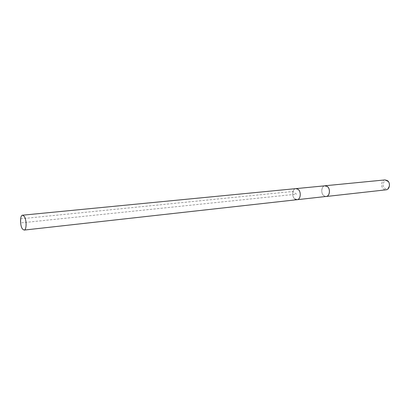 <?xml version="1.0" encoding="UTF-8"?>
<svg xmlns="http://www.w3.org/2000/svg" width="410" height="410" viewBox="0 0 410 410"><rect width="100%" height="100%" fill="white"/><g stroke="black" fill="none" stroke-linecap="round" stroke-linejoin="round"><path stroke-width="0.31" stroke-dasharray="2.05 1.54" d="M294.862 198.993C291.479 196.605 292.263 188.733 295.923 188.626C292.263 188.733 291.479 196.605 294.862 198.993L297.076 199.701M325.053 185.791C321.358 185.914 320.523 193.51 323.936 195.79L326.165 196.462M325.683 196.513L323.92 195.826C320.707 193.669 321.158 186.56 324.571 185.838M385.062 179.918C381.295 180.067 380.372 187.139 383.827 189.23L386.097 189.825M387.558 181.312C383.96 178.734 381.126 186.022 384.811 188.292C388.383 190.932 391.299 183.593 387.558 181.312M20.623 218.822L292.991 191.47L296.456 194.166L20.618 222.922"/><path stroke-width="0.61" d="M24.144 216.234C26.768 219.575 26.727 230.174 24.108 230.087L22.463 228.995C19.87 225.577 19.921 215.132 22.555 215.194L24.144 216.234M22.555 215.194L325.053 185.791L327.216 186.437C330.65 188.672 329.84 196.313 326.165 196.462L297.076 199.701C300.709 199.567 301.473 191.639 298.06 189.302L295.923 188.626L298.06 189.302C301.473 191.639 300.709 199.567 297.076 199.701L294.862 198.993M324.571 185.838L327.226 186.401C330.691 188.651 329.876 196.354 326.17 196.503L325.683 196.513M326.17 196.503L386.097 189.825C389.838 189.656 390.735 182.547 387.255 180.502L385.062 179.918L325.053 185.75M20.618 222.922L20.623 218.822M297.076 199.701L24.108 230.087"/></g></svg>
